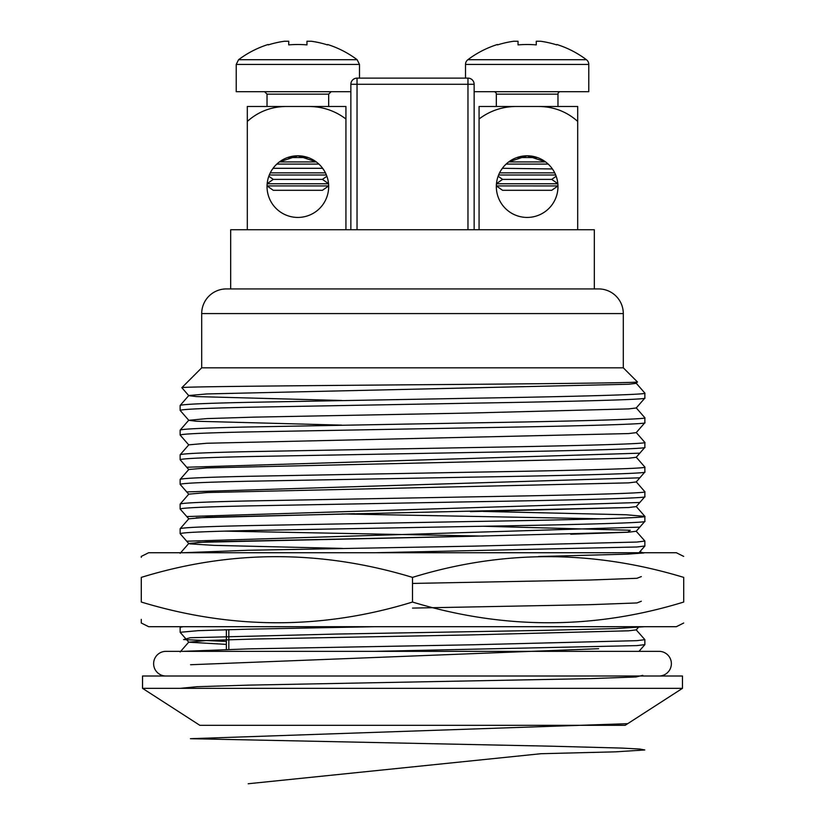 <?xml version="1.0" encoding="UTF-8"?>
<svg xmlns="http://www.w3.org/2000/svg" width="825" height="825" viewBox="0 0 825 825"><rect width="100%" height="100%" fill="white"/><g stroke="black" fill="none" stroke-linecap="round" stroke-linejoin="round"><path stroke-width="1.24" d="M228.824 649.347L228.824 629.63M226.359 629.692L226.359 649.419M508.685 161.927L527.144 155.791A30.814 30.814 0 0 0 496.33 186.605A30.814 30.814 0 0 0 527.144 217.429A30.814 30.814 0 0 0 557.968 186.605A30.814 30.814 0 0 0 527.144 155.791L545.603 161.927L508.685 161.927M279.397 161.927L297.856 155.791A30.814 30.814 0 0 0 267.032 186.605A30.814 30.814 0 0 0 297.856 217.429A30.814 30.814 0 0 0 328.67 186.605A30.814 30.814 0 0 0 297.856 155.791L316.315 161.927L279.397 161.927M623.298 367.816L623.298 313.582A24.657 24.657 0 0 0 598.641 288.925L226.359 288.925A24.657 24.657 0 0 0 201.702 313.582L201.702 367.816L623.298 367.816L637.416 381.934C641.468 382.831 531.991 383.903 410.066 384.79C288.307 385.832 179.757 386.667 181.84 387.688L201.702 367.816M682.471 688.339L625.154 725.319L199.846 725.319L142.529 688.339L142.529 676.005L682.471 676.005L682.471 688.339L142.529 688.339M230.67 288.925L230.67 229.752L594.33 229.752L594.33 288.925M644.872 398.062C648.667 399.548 570.673 401.569 472.642 403.157L248.191 407.272C204.435 408.231 181.758 409.262 180.128 410.386L188.781 420.307L206.92 418.595L254.286 417.13L470.405 413.026L628.619 408.911L636.219 407.983L644.851 398.114L644.872 393.133C648.667 394.618 570.673 396.639 472.642 398.228L248.191 402.342C204.435 403.291 181.758 404.332 180.128 405.457L188.781 395.536L206.92 393.938L628.619 384.254L636.219 383.326L637.416 381.934M180.128 410.386L180.128 405.457M638.993 626.701L636.219 629.877L644.851 639.623L644.872 644.614L636.952 645.604L375.107 651.348M644.872 639.674L636.952 640.664L472.642 644.779L248.191 648.883L183.16 651.348M375.107 626.701L248.191 629.166L198.278 630.661L180.128 632.28L180.149 627.289L183.16 626.701M644.872 521.338L644.872 516.398C648.667 517.894 570.673 519.915 472.642 521.503L248.191 525.618C204.435 526.567 181.758 527.608 180.128 528.732L180.128 533.662C181.758 532.538 204.435 531.506 248.191 530.547L472.642 526.433C570.673 524.844 648.667 522.823 644.872 521.338L636.219 531.259L644.851 540.994L644.872 545.985L636.952 546.985L375.107 552.729M644.872 541.056L636.952 542.046L472.642 546.16L248.191 550.265L183.16 552.729M644.872 496.681L644.872 491.752C648.667 493.237 570.673 495.258 472.642 496.846L248.191 500.961C204.435 501.92 181.758 502.951 180.128 504.075L180.128 509.004C181.758 507.891 204.435 506.849 248.191 505.89L472.642 501.775C570.673 500.187 648.667 498.166 644.872 496.681L636.219 506.602L628.619 507.53L206.92 517.213L188.781 518.812L180.128 528.732M644.872 472.024L644.872 467.094C648.667 468.579 570.673 470.601 472.642 472.189L248.191 476.303C204.435 477.262 181.758 478.304 180.128 479.418L180.128 484.347C181.758 483.233 204.435 482.192 248.191 481.233L472.642 477.128C570.673 475.53 648.667 473.509 644.872 472.024L636.219 481.944L628.619 482.873L206.92 492.556L188.781 494.154L180.128 504.075M644.872 447.367L644.872 442.437C648.667 443.922 570.673 445.943 472.642 447.542L248.191 451.646C204.435 452.605 181.758 453.647 180.128 454.771L180.128 459.7C181.758 458.576 204.435 457.535 248.191 456.576L472.642 452.471C570.673 450.883 648.667 448.862 644.872 447.367L636.219 457.298L628.619 458.226L206.92 467.909L188.781 469.497L180.128 479.418M644.872 422.72L644.872 417.78C648.667 419.275 570.673 421.297 472.642 422.885L248.191 426.989C204.435 427.948 181.758 428.99 180.128 430.114L180.128 435.043C181.758 433.919 204.435 432.877 248.191 431.929L472.642 427.814C570.673 426.226 648.667 424.205 644.872 422.72L636.219 432.64L628.619 433.568L206.92 443.252L188.781 444.84L180.128 454.771M188.781 420.183L180.128 430.114M180.128 632.28L188.781 642.201L226.359 644.387M224.369 629.753L226.359 629.805M180.128 533.662L188.781 543.582M224.369 531.125L483.213 536.085M180.128 509.004L188.781 518.812M341.942 513.934L600.631 518.801M483.213 511.428L626.031 514.748L644.872 516.398M180.128 484.347L188.781 494.278M636.219 481.821L644.872 491.752M180.128 459.7L188.781 469.621M636.219 457.174L644.872 467.094M180.128 435.043L188.781 444.964M636.219 432.517L644.872 442.437M636.219 407.859L644.872 417.78M479.067 118.996C489.957 110.787 502.281 106.611 516.048 106.477L479.067 106.477L479.067 229.752M516.048 106.477L538.24 106.477C553.41 106.528 566.558 111.499 577.686 121.409L577.686 229.752M577.686 121.409L577.686 106.477L538.24 106.477M247.314 121.409C258.472 111.478 271.621 106.508 286.76 106.477L247.314 106.477L247.314 229.752M286.76 106.477L308.952 106.477C322.74 106.621 335.074 110.797 345.933 118.996L345.933 229.752M345.933 118.996L345.933 106.477L308.952 106.477M636.219 383.202L644.872 393.133M341.787 400.476L196.381 396.588L188.781 395.66L181.84 387.688M188.781 420.307L196.381 421.245L341.787 425.133M636.219 531.259L628.619 532.187L470.405 536.302L206.92 541.87L188.781 543.458L180.149 553.327M636.219 629.877L628.619 630.805L470.405 634.92L254.286 639.024L206.92 640.489L188.781 642.201M467.971 229.752L467.971 84.284L474.138 84.284L474.138 229.752M350.862 229.752L350.862 84.284L357.029 84.284L357.029 229.752M357.029 78.128L467.971 78.128A6.167 6.167 0 0 1 474.138 84.284A6.167 6.167 0 0 0 467.971 78.128L467.971 84.284L357.029 84.284L357.029 78.128A6.167 6.167 0 0 0 350.862 84.284A6.167 6.167 0 0 1 357.029 78.128M683.708 623.019L676.345 626.701L148.655 626.701L141.292 623.019L141.292 619.4M683.708 602.044C683.708 629.65 683.708 629.65 683.708 602.044C683.708 629.65 683.708 629.65 683.708 602.044C594 629.661 503.601 629.661 412.5 602.044L412.5 577.387C502.208 549.77 592.608 549.77 683.708 577.387C683.708 549.79 683.708 549.79 683.708 577.387L683.708 602.044M683.708 556.411L676.345 552.729L148.655 552.729L141.292 556.411L141.292 557.329M412.5 602.044C322.792 629.661 232.392 629.661 141.292 602.044L141.292 577.387C231 549.77 321.399 549.77 412.5 577.387M141.292 602.044C141.292 629.65 141.292 629.65 141.292 602.044M141.292 577.387C141.292 549.79 141.292 549.79 141.292 577.387M640.437 552.729L570.714 552.729M659.051 676.005A12.323 12.323 0 0 0 671.375 663.682A12.323 12.323 0 0 0 659.051 651.348L165.949 651.348A12.323 12.323 0 0 0 153.625 663.682A12.323 12.323 0 0 0 165.949 676.005M502.58 190.307L551.719 190.307L557.958 185.934L496.33 185.924L502.58 190.307M496.454 183.758L557.834 183.758M498.114 176.261L502.58 179.386L551.719 179.386L557.824 183.666M498.589 175.013L555.699 175.013M499.568 172.848L554.72 172.848M502.353 168.31L552.41 168.95M506.107 164.093L548.192 164.093M516.873 157.554L537.415 157.554M493.866 91.688A2.465 2.465 0 0 1 496.33 94.153L496.33 106.477M560.433 91.688A2.465 2.465 0 0 0 557.968 94.153L496.33 94.153M474.138 91.688L588.782 91.688L588.782 64.443A5.919 5.919 0 0 0 586.42 59.709A98.618 98.618 0 0 0 556.906 44.509L556.71 44.89A98.196 98.196 0 0 0 540.53 41.25L536.271 41.25L536.271 44.89A97.422 87.182 180 0 0 527.144 44.509A97.422 87.182 180 0 0 518.028 44.89L518.028 41.25L513.758 41.25A98.196 98.196 0 0 0 497.578 44.89L497.382 44.509A98.618 98.618 0 0 0 467.868 59.709L586.42 59.709M465.506 78.128L465.506 64.443A5.919 5.919 0 0 1 467.868 59.709M557.968 106.477L557.968 94.153M273.281 190.307L322.42 190.307L328.67 185.934L267.042 185.924L273.281 190.307M267.166 183.758L328.546 183.758M268.826 176.261L273.281 179.386L322.42 179.386L326.886 176.261M269.301 175.013L326.411 175.013M273.281 179.386L267.176 183.666M322.42 179.386L328.536 183.666M270.28 172.848L325.432 172.848M273.054 168.31L322.647 168.31M276.808 164.093L318.893 164.093M273.281 168.465L272.59 168.95M322.42 168.465L323.111 168.95M287.585 157.554L308.127 157.554M350.862 91.688L236.218 91.688L236.218 64.443L238.58 59.709L357.132 59.709A98.618 98.618 0 0 0 327.618 44.509L327.618 44.509M238.58 59.709A98.618 98.618 0 0 1 268.094 44.509L268.29 44.89A98.196 98.196 0 0 1 284.47 41.25L288.729 41.25L288.729 44.89A97.422 87.182 180 0 1 306.972 44.89L306.972 41.25L311.242 41.25A98.196 98.196 0 0 1 327.422 44.89M306.972 44.89A97.422 87.182 180 0 0 288.729 44.89M639.818 453.173L186.708 467.249M639.818 477.83L186.708 491.906M639.818 502.477L186.708 516.563M639.818 527.134L186.708 541.221M639.818 551.791L643.861 552.977L627.031 554.153L538.56 556.524M641.334 576.582L636.941 578.294L590.494 580.006L412.5 583.43M641.334 601.239L636.941 602.951L590.494 604.663L412.5 608.087M644.758 626.701L616.378 628.537L543.974 630.382L335.765 634.064L190.266 637.735L183.593 639.581L226.359 641.417M598.641 648.708L190.565 664.733M642.768 675.355L635.858 676.985L591.319 678.604L249.831 685.09L196.876 686.709L180.242 688.339M627.691 723.68L190.431 738.695L551.585 746.202L621.668 748.079L639.684 749.018L644.779 749.956L615.718 751.833L541.035 753.71L248.191 783.75M342.282 548.398L214.098 545.377L189.771 543.861L198.134 542.345L470.394 536.302M570.714 534.239L627.712 532.249L630.259 530.248L483.368 526.257M196.133 517.822L354.564 513.697M470.394 511.644L628.454 507.54M623.298 313.582L201.702 313.582M465.506 64.443L588.782 64.443M328.67 106.477L328.67 94.153L267.032 94.153L264.567 91.688M236.218 64.443L359.494 64.443L357.132 59.709M644.851 546.047L638.993 552.729M644.851 644.665L638.993 651.348M636.219 506.478L644.851 516.347M180.675 626.701L180.149 627.289M188.781 642.077L180.149 651.946M502.58 179.386L496.464 183.666M502.58 168.465L501.889 168.95M551.719 179.386L556.174 176.261M359.494 78.128L359.494 64.443M267.032 106.477L267.032 94.153M328.67 94.153L331.134 91.688"/></g></svg>
